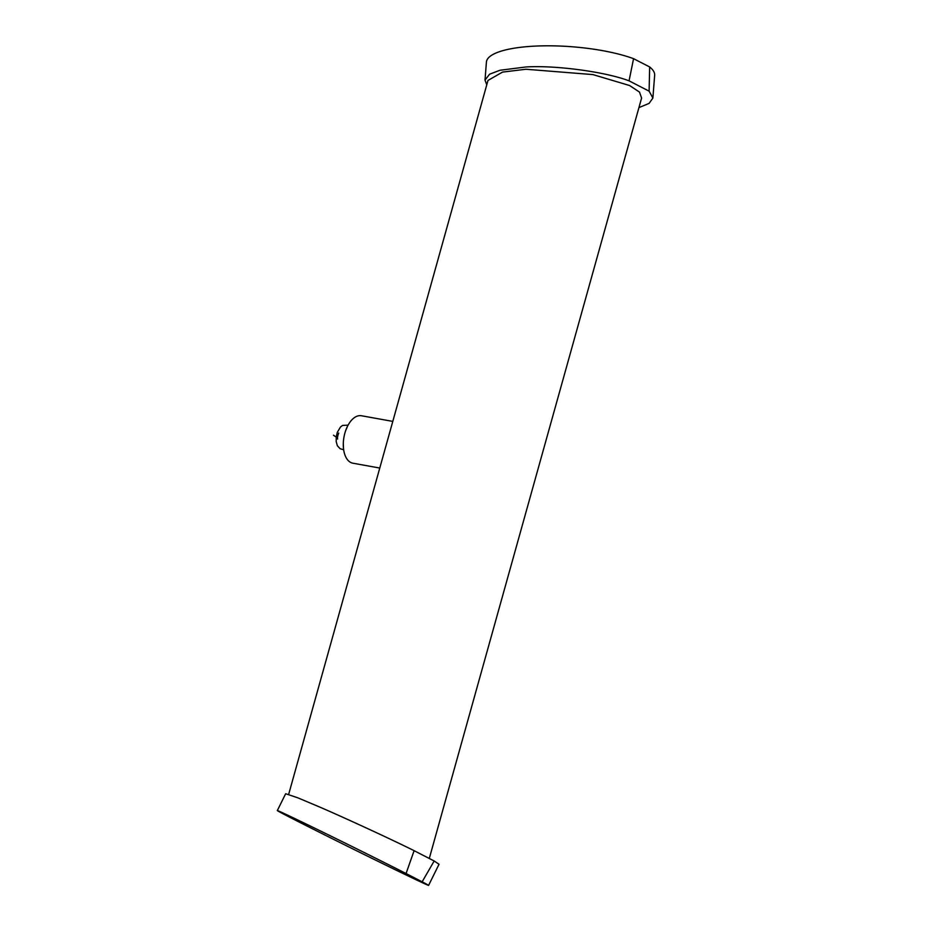 <?xml version="1.0" encoding="UTF-8"?>
<svg xmlns="http://www.w3.org/2000/svg" width="932" height="932" viewBox="0 0 932 932"><rect width="100%" height="100%" fill="white"/><g stroke="black" fill="none" stroke-linecap="round" stroke-linejoin="round"><path stroke-width="1.4" d="M392.791 421.404L361.406 415.742A24.104 13.386 100.2 0 0 347.531 426.204A24.104 13.386 100.2 0 0 343.5 448.548A24.104 13.386 100.2 0 0 350.712 462.47A24.104 13.386 100.2 0 0 352.855 463.192L379.767 468.05M429.291 858.477L641.6 98.046L639.48 92.082L629.636 85.546L592.938 74.595L525.939 69.248L502.523 72.102L487.995 80.432L288.664 794.367M486.76 84.835L485.013 80.059L489.58 74.211L499.913 70.273L525.998 66.964C555.472 65.1 605.718 71.857 629.053 80.851L633.562 58.681A84.381 21.984 -175.5 0 0 527.594 46.6A84.381 21.984 -175.5 0 0 486.411 62.106L485.013 80.059M652.878 98.046L654.66 75.271A84.381 21.984 -175.5 0 0 649.662 66.953L649.115 91.161L652.878 98.046L649.126 103.37L638.944 107.599M633.562 58.681L649.662 66.953M649.115 91.161L629.053 80.851M319.396 806.914L297.716 797.78L285.658 793.738L277.34 810.537A84.381 0.909 26.3 0 1 310.007 825.88A84.381 0.909 26.3 0 1 406.061 873.529L414.111 850.671C391.428 839.383 345.248 818.051 319.396 806.914M428.58 885.4L439.042 864.267L434.172 860.993L422.149 881.8A84.381 0.909 26.3 0 1 428.58 885.4A84.381 0.909 26.3 0 1 395.914 870.057A84.381 0.909 26.3 0 1 317.637 831.379A84.381 0.909 26.3 0 1 277.34 810.537M422.149 881.8L406.061 873.529M414.111 850.671L434.172 860.993M347.531 426.204L345.586 430.84M348.09 425.12L342.522 425.446L340.53 426.949L337.337 432.273L336.231 436.84L336.196 441.617L337.361 445.741L340.122 448.723L343.652 449.76M343.5 448.548L343.291 443.527M333.481 435.209L336.207 437.085M337.652 439.042C337.256 437.877 337.617 435.885 338.724 433.077"/></g></svg>

